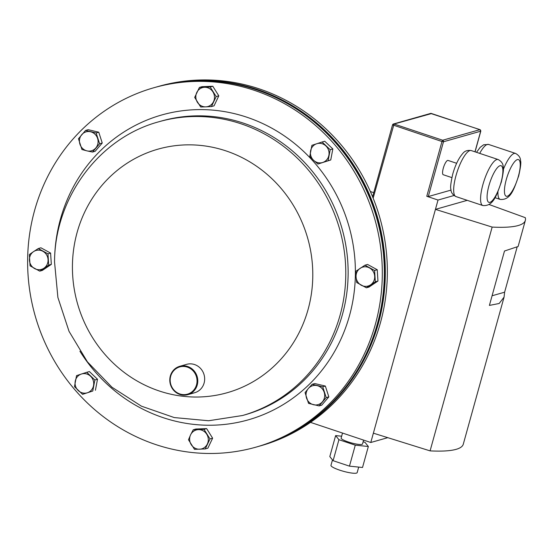 <?xml version="1.0" encoding="UTF-8"?>
<svg xmlns="http://www.w3.org/2000/svg" width="553" height="553" viewBox="0 0 553 553"><rect width="100%" height="100%" fill="white"/><g stroke="black" fill="none" stroke-linecap="round" stroke-linejoin="round"><path stroke-width="0.83" d="M451.034 190.094L428.278 196.557L426.771 196.294L441.965 141.513L443.471 141.775L428.278 196.557M456.647 163.294L448.034 160.425A7.542 2.074 108.4 0 0 443.278 168.257A7.542 2.074 108.4 0 0 443.264 174.734L451.877 177.61M426.771 196.294L438.024 200.048L370.786 442.497L310.496 422.368M431.596 113.552L394.061 124.024L442.67 140.234L479.893 129.658L431.285 113.448A1.23 1.161 -105.9 0 0 430.628 113.427L393.404 124.01A1.23 1.161 74.1 0 1 394.061 124.024L373.151 198.147M480.052 129.727L479.893 129.658A1.23 1.161 -105.9 0 1 480.688 131.199L480.004 129.651L430.628 113.427M438.024 200.048L453.978 195.513M467.244 200.338L435.439 209.373L492.156 227.076L430.089 450.875L373.379 433.172M517.062 247.315L504.613 292.205L504.073 297.12L463.283 444.204A138.637 24.553 -164.5 0 1 430.089 450.875M489.073 204.513L525.288 217.661A138.637 24.553 -164.5 0 1 525.35 220.405L518.12 246.486L504.488 251.021L489.405 305.408L499.165 303.5L504.073 297.12M525.35 220.405A138.637 24.553 -164.5 0 1 492.156 227.076M370.786 442.497L387.777 437.672M504.613 292.205L492.08 295.765M363.591 440.098L362.519 443.962A11.095 1.963 -164.5 0 1 348.342 441.985A11.095 1.963 -164.5 0 1 341.139 438.031L342.514 433.068M355.282 445.165L349.461 466.144L362.519 467.485L368.339 446.499L355.282 445.165L338.927 439.704L335.63 435.591L341.643 436.206M368.339 446.499L365.042 442.386L363.134 441.75M349.461 466.144L333.106 460.69L338.927 439.704M335.63 435.591L329.809 456.571L333.106 460.69M358.697 467.091L357.169 472.601A13.59 2.406 -164.5 0 1 339.798 470.188A13.59 2.406 -164.5 0 1 330.971 465.336L332.477 459.909M258.555 446.409A186.81 176.559 -105.9 0 0 259.046 446.264L261.071 445.69A186.81 176.559 -105.9 0 0 387.321 275.035A186.81 176.559 -105.9 0 0 158.946 86.296L156.914 86.869A186.81 176.559 -105.9 0 0 156.423 87.008M259.046 446.264A186.81 176.559 -105.9 0 0 385.296 275.608A186.81 176.559 -105.9 0 0 156.914 86.869M382.282 276.465A186.81 176.559 74.1 0 1 256.032 447.121A186.81 176.559 74.1 0 1 27.65 258.382A186.81 176.559 74.1 0 1 153.9 87.727A186.81 176.559 74.1 0 1 382.282 276.465M153.9 87.727L155.925 87.153A186.81 176.559 74.1 0 1 384.307 275.892A186.81 176.559 74.1 0 1 258.057 446.548L256.032 447.121M302.622 426.46A186.52 176.283 -105.9 0 0 330.798 404.16A186.52 176.283 -105.9 0 0 371.526 200.49A186.52 176.283 -105.9 0 0 204.396 80.8M373.752 192.665L370.358 191.532M374.609 270.486L364.932 265.198L355.98 271.212L356.063 276.942L356.699 282.514L366.376 287.802L375.328 281.788L374.609 270.486L377.236 269.74L377.955 281.042L375.328 281.788M364.932 265.198L367.565 264.452L377.236 269.74M377.955 281.042L369.003 287.055L366.376 287.802M356.063 276.942A9.83 9.29 74.1 0 1 360.183 268.288A9.83 9.29 74.1 0 1 369.494 267.922A9.83 9.29 74.1 0 1 374.692 276.217A9.83 9.29 -105.9 0 1 370.572 284.871A9.83 9.29 74.1 0 1 361.261 285.237A9.83 9.29 74.1 0 1 356.063 276.942M205.246 448.925L210.002 438.93L204.002 429.349L193.246 429.771L190.591 434.845L188.49 439.766L194.49 449.347L205.246 448.925L207.873 448.179L212.629 438.176L210.002 438.93M204.002 429.349L206.628 428.603L195.873 429.024L193.246 429.771M206.628 428.603L212.629 438.176M198.347 429.64A9.83 9.29 74.1 0 1 206.725 434.216A9.83 9.29 74.1 0 1 207.347 444.004A9.83 9.29 74.1 0 1 199.592 449.209A9.83 9.29 -105.9 0 1 191.214 444.633A9.83 9.29 74.1 0 1 190.591 434.845A9.83 9.29 74.1 0 1 198.347 429.64M199.426 87.422L194.677 97.418L200.677 106.992L205.778 106.86L211.426 106.57L216.182 96.575L210.181 87.001L199.426 87.422L202.059 86.676L212.808 86.254L210.181 87.001M212.808 86.254L218.808 95.828L216.182 96.575M218.808 95.828L214.059 105.823L211.426 106.57M205.778 106.86A9.83 9.29 74.1 0 1 197.4 102.284A9.83 9.29 74.1 0 1 196.778 92.496A9.83 9.29 74.1 0 1 204.527 87.291A9.83 9.29 -105.9 0 1 212.905 91.867A9.83 9.29 74.1 0 1 213.527 101.655A9.83 9.29 74.1 0 1 205.778 106.86M30.069 265.855L39.74 271.143L48.692 265.129L47.973 253.827L38.302 248.546L33.546 251.629L29.344 254.56L30.069 265.855M38.302 248.546L40.929 247.799L50.6 253.08L51.325 264.382L42.367 270.396L39.74 271.143M50.6 253.08L47.973 253.827M51.325 264.382L48.692 265.129M48.056 259.557A9.83 9.29 74.1 0 1 43.943 268.212A9.83 9.29 74.1 0 1 34.625 268.578A9.83 9.29 74.1 0 1 29.433 260.283A9.83 9.29 -105.9 0 1 33.546 251.629A9.83 9.29 74.1 0 1 42.858 251.262A9.83 9.29 74.1 0 1 48.056 259.557M82.584 394.344L92.78 391.012L94.867 379.994L86.759 372.3L81.381 374.042L76.556 375.632L74.468 386.651L82.584 394.344L92.78 391.012M94.867 379.994L97.501 379.247L89.386 371.554L86.759 372.3M97.501 379.247L95.413 390.266M90.54 376.22A9.83 9.29 74.1 0 1 93.547 385.579A9.83 9.29 74.1 0 1 87.409 392.761A9.83 9.29 74.1 0 1 78.25 390.577A9.83 9.29 -105.9 0 1 75.236 381.217A9.83 9.29 74.1 0 1 81.381 374.042A9.83 9.29 74.1 0 1 90.54 376.22M78.464 138.727L81.948 149.531L86.959 150.872L92.517 152.047L99.616 143.759L96.132 132.955L85.563 130.439L78.464 138.727M96.132 132.955L98.766 132.208L88.19 129.692L85.563 130.439M98.766 132.208L102.243 143.013L99.616 143.759M102.243 143.013L95.151 151.301L92.517 152.047M95.793 147.983A9.83 9.29 74.1 0 1 86.959 150.872A9.83 9.29 74.1 0 1 79.929 144.209A9.83 9.29 74.1 0 1 81.74 134.662A9.83 9.29 -105.9 0 1 90.574 131.773A9.83 9.29 74.1 0 1 97.598 138.437A9.83 9.29 74.1 0 1 95.793 147.983M322.095 141.997L311.892 145.328L309.804 156.354L313.586 160.28L317.92 164.047L328.116 160.716L330.203 149.69L322.095 141.997L324.722 141.25L332.837 148.944L330.203 149.69M332.837 148.944L330.749 159.969L328.116 160.716M330.749 159.969L317.92 164.047M313.586 160.28A9.83 9.29 74.1 0 1 310.572 150.921A9.83 9.29 74.1 0 1 316.717 143.745A9.83 9.29 74.1 0 1 325.876 145.923A9.83 9.29 -105.9 0 1 328.89 155.282A9.83 9.29 74.1 0 1 322.745 162.458A9.83 9.29 74.1 0 1 313.586 160.28M326.208 397.621L322.731 386.81L312.155 384.294L308.332 388.517L305.062 392.582L308.539 403.386L319.116 405.909L326.208 397.621L328.835 396.874L321.742 405.162L319.116 405.909M312.155 384.294L314.781 383.547L325.358 386.063L328.835 396.874M325.358 386.063L322.731 386.81M308.332 388.517A9.83 9.29 74.1 0 1 317.166 385.635A9.83 9.29 74.1 0 1 324.189 392.291A9.83 9.29 74.1 0 1 322.385 401.844A9.83 9.29 -105.9 0 1 313.551 404.727A9.83 9.29 74.1 0 1 306.521 398.063A9.83 9.29 74.1 0 1 308.332 388.517M170.511 376.959A14.157 13.383 -105.9 0 0 180.575 394.178A14.157 13.383 -105.9 0 0 196.702 384.121A14.157 13.383 -105.9 0 0 186.631 366.902A14.157 13.383 -105.9 0 0 170.511 376.959M197.428 384.217A14.751 13.936 74.1 0 1 187.82 394.676A14.751 13.936 74.1 0 1 170.144 376.752A14.751 13.936 74.1 0 1 179.76 366.3A14.751 13.936 74.1 0 1 197.428 384.217M179.76 366.3L186.631 364.344A14.751 13.936 74.1 0 1 204.306 382.261A14.751 13.936 74.1 0 1 194.691 392.72L187.82 394.676M392.623 124.819A1.23 1.161 74.1 0 1 393.404 124.01A1.23 1.23 0 0 0 392.554 124.86L392.623 124.819M474.972 151.805L480.688 131.199L443.471 141.775A1.23 1.161 74.1 0 0 442.67 140.234L441.965 141.513L392.554 124.86L372.604 196.799M494.921 197.663L500.182 199.419A24.242 6.657 -71.6 0 1 497.942 191.663M506.265 179.642A19.327 5.309 108.4 0 0 507.253 196.246A19.327 5.309 108.4 0 0 518.41 176.193A19.327 5.309 108.4 0 0 517.421 159.589A19.327 5.309 108.4 0 0 506.265 179.642M503.334 169.432A24.242 6.657 -71.6 0 1 515.52 153.423L488.617 144.451A24.242 6.657 108.4 0 0 479.707 153.381M455.969 175.73A24.242 6.657 108.4 0 0 455.921 196.564C452.589 194.774 450.916 192.326 450.895 189.223C450.211 187.64 450.833 182.559 452.776 173.974C455.306 165.064 458.644 158.227 462.778 153.485C464.693 150.962 467.52 149.987 471.26 150.568A24.242 6.657 108.4 0 0 455.969 175.73M455.921 196.564L482.824 205.536A24.242 6.657 -71.6 0 1 482.873 184.702A24.242 6.657 -71.6 0 1 498.163 159.541L471.26 150.568M488.907 185.76A19.327 5.309 108.4 0 0 489.896 202.363A19.327 5.309 108.4 0 0 501.053 182.31A19.327 5.309 108.4 0 0 500.064 165.706A19.327 5.309 108.4 0 0 488.907 185.76M311.083 421.967L310.924 422.533M161.414 121.038A152.718 144.333 74.1 0 1 348.114 275.332A152.718 144.333 74.1 0 1 244.903 414.84L242.56 415.503A152.718 144.333 74.1 0 0 345.763 275.995A152.718 144.333 74.1 0 0 159.07 121.708L161.414 121.038M54.567 259.758A158.455 149.759 74.1 0 1 207.81 109.784A158.455 149.759 74.1 0 1 355.365 275.097A158.455 149.759 74.1 0 1 247.295 420.121A158.455 149.759 74.1 0 1 79.915 351.217M312.77 277.067A126.602 119.655 74.1 0 1 190.329 396.881A126.602 119.655 74.1 0 1 72.443 264.811A126.602 119.655 74.1 0 1 194.877 144.99A126.602 119.655 74.1 0 1 312.77 277.067M500.182 199.419C511.172 200.414 514.235 187.979 518.666 176.013C520.608 167.455 521.23 162.361 520.539 160.736C520.539 157.681 518.866 155.248 515.52 153.423M482.824 205.536C493.815 206.532 496.877 194.089 501.308 182.124C503.251 173.566 503.873 168.478 503.182 166.854C503.182 163.799 501.509 161.358 498.163 159.541M476.52 152.324L480.142 147.368L483.64 144.775L488.617 144.451M475.068 151.84L480.806 131.151M159.07 121.708C98.973 137.787 54.726 197.739 54.54 262.004L57.892 297.466L69.035 331.344L87.381 361.821L111.955 387.224L141.437 406.172L174.257 417.57L208.605 420.75L242.56 415.503"/></g></svg>
